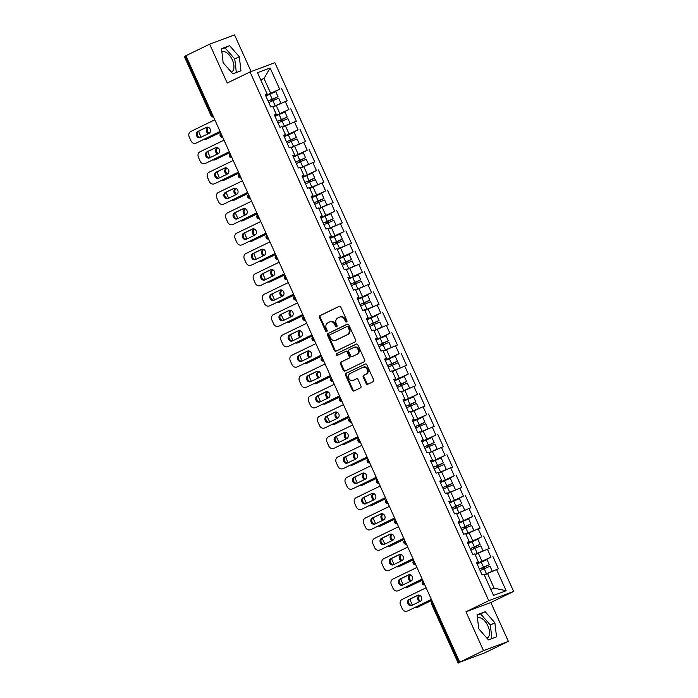<?xml version="1.0" encoding="UTF-8"?>
<svg xmlns="http://www.w3.org/2000/svg" width="698" height="698" viewBox="0 0 698 698"><rect width="100%" height="100%" fill="white"/><g stroke="black" fill="none" stroke-linecap="round" stroke-linejoin="round"><path stroke-width="1.05" d="M346.592 321.961A0.986 0.829 -110.4 0 0 346.932 320.705L340.79 307.103A1.405 1.187 -110.4 0 0 339.141 306.335L319.963 315.653A1.405 1.187 -110.4 0 0 319.475 317.45L325.617 331.053A0.986 0.829 -110.4 0 0 327.109 330.329L326.306 328.566A4.502 3.787 -110.4 0 1 327.868 322.816L329.473 322.04A4.502 3.787 -110.4 0 1 329.753 321.918A4.502 3.787 -110.4 0 1 334.735 324.474L335.529 326.236A0.986 0.829 -110.4 0 0 337.021 325.512L336.227 323.75A4.502 3.787 -110.4 0 1 337.78 318L339.385 317.224A4.502 3.787 -110.4 0 1 339.664 317.11A4.502 3.787 -110.4 0 1 344.646 319.667L345.44 321.429A0.986 0.829 -110.4 0 0 346.592 321.961M486.934 638.147A11.177 6.02 64.1 0 0 487.134 638.059A11.177 6.02 64.1 0 0 487.911 625.905A11.177 6.02 64.1 0 0 477.467 617.913M221.885 51.87A11.177 6.02 -115.9 0 1 232.329 59.853A11.177 6.02 -115.9 0 1 231.553 72.016A11.177 6.02 -115.9 0 1 231.352 72.103M366.136 383.525A1.405 1.187 -110.4 0 0 367.776 384.293L373.16 381.675A1.405 1.187 -110.4 0 0 373.648 379.878L366.825 364.775A1.405 1.187 -110.4 0 0 365.185 364.016L345.999 373.325A1.405 1.187 -110.4 0 0 345.51 375.123L352.333 390.226A1.405 1.187 -110.4 0 0 353.973 390.993L360.482 387.835A1.405 1.187 -110.4 0 0 360.962 386.038L358.048 379.572A1.405 1.187 -110.4 0 0 356.399 378.805L353.179 380.375A3.76 3.167 -110.4 0 1 352.944 380.471A3.76 3.167 -110.4 0 1 348.721 378.194A3.76 3.167 -110.4 0 1 350.091 373.526L362.716 367.392A3.76 3.167 -110.4 0 1 362.951 367.296A3.76 3.167 -110.4 0 1 367.174 369.574A3.76 3.167 -110.4 0 1 365.813 374.241L363.702 375.262A1.405 1.187 -110.4 0 0 363.213 377.06L366.136 383.525L366.86 383.254A1.405 1.187 -110.4 0 0 368.134 384.118M465.959 611.78L483.505 650.641L459.72 662.184L185.886 55.7L209.67 44.166L227.216 83.027L250.024 71.964L488.757 600.708L465.959 611.78L490.825 602.514L513.632 591.442L488.757 600.708M355.186 341.863A1.405 1.187 -110.4 0 0 355.675 340.066L348.852 324.963A1.405 1.187 -110.4 0 0 347.211 324.195L328.025 333.504A1.405 1.187 -110.4 0 0 327.536 335.302L334.359 350.413A1.405 1.187 -110.4 0 0 336 351.173L355.186 341.863M357.838 344.864L364.661 359.976A1.405 1.187 -110.4 0 1 364.173 361.773L344.986 371.083A1.405 1.187 -110.4 0 1 343.346 370.315L340.423 363.859A1.405 1.187 -110.4 0 1 340.912 362.053L348.695 358.283A1.405 1.187 -110.4 0 0 349.183 356.486L347.246 352.193A1.405 1.187 -110.4 0 0 345.597 351.434L337.5 355.361A0.986 0.829 -110.4 0 1 336.689 353.572L356.198 344.105A1.405 1.187 -110.4 0 1 357.838 344.864M513.632 591.442L274.89 62.698L250.024 71.964M483.199 561.131L490.982 557.144L476.935 563.548M492.867 556.437L498.468 568.835L496.583 569.533L506.146 590.726L493.53 595.429L483.958 574.236L482.074 574.934L476.481 562.544L478.366 561.846L474.771 553.889L472.886 554.587L467.294 542.198L469.178 541.5L465.592 533.542L463.699 534.24L458.106 521.851L459.991 521.153L456.405 513.196L454.52 513.894L448.919 501.504L450.803 500.806L447.217 492.849L445.333 493.547L439.731 481.158L441.616 480.46L438.03 472.502L436.145 473.2L430.544 460.811L432.437 460.113L428.842 452.156L426.958 452.854L421.365 440.464L423.25 439.766L419.655 431.809L417.77 432.507L412.178 420.117L414.062 419.419L410.468 411.462L408.583 412.16L402.99 399.771L404.875 399.073L401.28 391.116L399.396 391.814L393.803 379.424L395.687 378.726L392.093 370.769L390.208 371.467L384.615 359.077L386.5 358.379L382.905 350.422L381.021 351.129L375.428 338.731L377.313 338.033L373.718 330.075L371.833 330.782L366.241 318.384L368.125 317.686L364.531 309.729L362.646 310.436L357.053 298.037L358.938 297.339L355.343 289.382L353.458 290.089L347.866 277.699L349.75 276.993L346.164 269.035L344.271 269.742L338.678 257.353L340.563 256.646L336.977 248.689L335.092 249.395L329.491 237.006L331.376 236.299L327.79 228.342L325.905 229.049L320.303 216.659L322.197 215.952L318.602 207.995L316.718 208.702L311.116 196.312L313.009 195.606L309.415 187.649L307.53 188.355L301.937 175.966L303.822 175.259L300.227 167.302L298.343 168.009L292.75 155.619L294.635 154.912L291.04 146.955L289.155 147.662L283.562 135.272L285.447 134.566L281.852 126.608L279.968 127.315L274.375 114.926L276.26 114.219L272.665 106.262L270.78 106.969L265.188 94.579L267.072 93.872L257.501 72.679L270.117 67.985L279.689 89.178L265.641 95.582M271.906 93.166L279.689 89.178M281.573 88.472L287.166 100.861L285.281 101.568L288.876 109.525L274.829 115.929M281.093 113.512L288.876 109.525M290.761 108.818L296.353 121.208L294.469 121.914L298.063 129.872L284.016 136.276M290.281 133.859L298.063 129.872M299.948 129.165L305.541 141.554L303.656 142.261L307.251 150.218L293.204 156.622M299.468 154.206L307.251 150.218M309.135 149.512L314.728 161.901L312.844 162.608L316.438 170.565L302.391 176.969M308.656 174.552L316.438 170.565M318.323 169.858L323.916 182.248L322.031 182.955L325.626 190.912L311.578 197.316M317.843 194.899L325.626 190.912M327.51 190.205L333.103 202.595L331.218 203.301L334.813 211.258L320.766 217.663M327.022 215.246L334.813 211.258M336.698 210.552L342.29 222.941L340.406 223.648L344.001 231.605L329.945 238.009M336.209 235.592L344.001 231.605M345.885 230.898L351.478 243.288L349.593 243.995L353.188 251.943L339.132 258.356M345.397 255.939L353.188 251.943M355.073 251.245L360.665 263.635L358.781 264.341L362.367 272.29L348.319 278.703M354.584 276.286L362.367 272.29M364.26 271.592L369.853 283.981L367.968 284.688L371.554 292.637L357.507 299.049M363.771 296.633L371.554 292.637M373.439 291.939L379.04 304.328L377.156 305.035L380.742 312.983L366.694 319.396M372.959 316.979L380.742 312.983M382.626 312.285L388.228 324.675L386.343 325.373L389.929 333.33L375.882 339.743M382.146 337.326L389.929 333.33M391.814 332.632L397.415 345.021L395.522 345.719L399.116 353.677L385.069 360.089M391.334 357.673L399.116 353.677M401.001 352.979L406.594 365.368L404.709 366.066L408.304 374.023L394.257 380.436M400.521 378.019L408.304 374.023M410.188 373.325L415.781 385.715L413.897 386.413L417.491 394.37L403.444 400.783M409.709 398.366L417.491 394.37M419.376 393.672L424.969 406.062L423.084 406.76L426.679 414.717L412.631 421.13M418.896 418.713L426.679 414.717M428.563 414.019L434.156 426.408L432.271 427.106L435.866 435.063L421.819 441.476M428.083 439.059L435.866 435.063M437.751 434.365L443.343 446.755L441.459 447.453L445.054 455.41L431.006 461.823M437.262 459.406L445.054 455.41M446.938 454.712L452.531 467.102L450.646 467.8L454.241 475.757L440.194 482.17M446.45 479.753L454.241 475.757M456.126 475.059L461.718 487.448L459.834 488.146L463.428 496.104L449.372 502.516M455.637 500.091L463.428 496.104M465.313 495.406L470.906 507.795L469.021 508.493L472.616 516.45L458.56 522.863M464.824 520.438L472.616 516.45M474.5 515.752L480.093 528.142L478.209 528.84L481.795 536.797L467.747 543.201M474.012 540.784L481.795 536.797M483.688 536.09L489.281 548.488L487.396 549.186L490.982 557.144M481.934 561.131L478.339 553.174L475.155 554.718M476.699 563.033L478.366 561.846M487.396 549.186L478.339 553.174M472.747 540.784L469.152 532.827L465.967 534.371M467.512 542.686L469.178 541.5M478.209 528.84L469.152 532.827M463.559 520.438L459.965 512.48L456.78 514.025M458.324 522.34L459.991 521.153M469.021 508.493L459.965 512.48M454.372 500.091L450.777 492.134L447.593 493.678M449.137 501.993L450.803 500.806M459.834 488.146L450.777 492.134M445.184 479.744L441.59 471.787L438.405 473.331M439.949 481.646L441.616 480.46M450.646 467.8L441.59 471.787M435.997 459.397L432.402 451.44L429.218 452.985M430.771 461.299L432.437 460.113M441.459 447.453L432.402 451.44M426.81 439.051L423.215 431.094L420.03 432.638M421.583 440.953L423.25 439.766M432.271 427.106L423.215 431.094M417.622 418.704L414.027 410.747L410.843 412.291M412.396 420.606L414.062 419.419M423.084 406.76L414.027 410.747M408.435 398.357L404.84 390.4L401.655 391.944M403.208 400.259L404.875 399.073M413.897 386.413L404.84 390.4M399.247 378.011L395.661 370.053L392.468 371.598M394.021 379.913L395.687 378.726M404.709 366.066L395.661 370.053M390.06 357.664L386.474 349.707L383.281 351.251M384.834 359.566L386.5 358.379M395.522 345.719L386.474 349.707M380.872 337.317L377.286 329.36L374.093 330.913M375.646 339.219L377.313 338.033M386.343 325.373L377.286 329.36M371.685 316.971L368.099 309.013L364.906 310.566M366.459 318.873L368.125 317.686M377.156 305.035L368.099 309.013M362.506 296.624L358.912 288.667L355.727 290.22M357.271 298.526L358.938 297.339M367.968 284.688L358.912 288.667M353.319 276.277L349.724 268.32L346.54 269.873M348.084 278.179L349.75 276.993M358.781 264.341L349.724 268.32M344.131 255.93L340.537 247.973L337.352 249.526M338.896 257.832L340.563 256.646M349.593 243.995L340.537 247.973M334.944 235.584L331.349 227.627L328.165 229.18M329.709 237.486L331.376 236.299M340.406 223.648L331.349 227.627M325.757 215.237L322.162 207.28L318.977 208.833M320.53 217.139L322.197 215.952M331.218 203.301L322.162 207.28M316.569 194.89L312.974 186.933L309.79 188.486M311.343 196.792L313.009 195.606M322.031 182.955L312.974 186.933M307.382 174.544L303.787 166.595L300.602 168.139M302.155 176.446L303.822 175.259M312.844 162.608L303.787 166.595M298.194 154.197L294.6 146.248L291.415 147.793M292.968 156.099L294.635 154.912M303.656 142.261L294.6 146.248M289.007 133.85L285.412 125.902L282.228 127.446M283.781 135.752L285.447 134.566M294.469 121.914L285.412 125.902M279.819 113.512L276.234 105.555L273.04 107.099M274.593 115.406L276.26 114.219M285.281 101.568L276.234 105.555M185.938 55.805L185.24 56.145L211.913 115.222L212.611 114.891M213.475 116.802A2.146 1.16 64.1 0 1 211.913 115.222L211.049 115.702L184.368 56.625L185.24 56.145M270.632 93.166L264.01 78.49L260.686 79.729M260.825 80.034L264.01 78.49L270.117 67.985M265.406 95.059L267.072 93.872M251.097 71.562L234.545 34.9L209.67 44.166M483.505 650.641L508.38 641.375L484.595 652.918L459.72 662.184M508.38 641.375L490.825 602.514M490.825 589.426L494.149 588.187L487.527 573.52L484.333 575.065M496.583 569.533L487.527 573.52M506.146 590.726L494.149 588.187M239.318 56.739L229.59 45.658L221.51 48.668L223.151 62.759L232.879 73.84L240.958 70.83L239.318 56.739L234.755 58.955L225.026 47.874L221.571 49.157M477.092 614.711L478.732 628.802L488.452 639.883L496.54 636.873L494.891 622.782L485.171 611.701L477.092 614.711M346.854 321.743A0.986 0.829 -110.4 0 1 346.164 321.159L345.37 319.396A4.502 3.787 -110.4 0 0 340.388 316.84L339.664 317.11M329.753 321.918L330.477 321.647A4.502 3.787 -110.4 0 1 335.459 324.212L336.253 325.966A0.986 0.829 -110.4 0 0 336.933 326.559M339.516 306.239L320.687 315.383A1.405 1.187 -110.4 0 0 320.199 317.18L326.341 330.782A0.986 0.829 -110.4 0 0 327.022 331.367M347.578 324.099L328.749 333.234A1.405 1.187 -110.4 0 0 328.261 335.031L335.084 350.143A1.405 1.187 -110.4 0 0 336.357 351.007M347.997 327.092A0.986 0.829 -110.4 0 0 346.845 326.559L330.006 334.735A0.986 0.829 -110.4 0 0 329.665 335.991L330.503 337.849A4.502 3.787 -110.4 0 0 335.485 340.406A4.502 3.787 -110.4 0 0 335.764 340.284L347.272 334.7A4.502 3.787 -110.4 0 0 348.834 328.95L347.997 327.092L348.721 326.821A0.986 0.829 -110.4 0 0 347.569 326.289L346.967 326.516M335.921 340.231A4.502 3.787 -110.4 0 0 336.209 340.135A4.502 3.787 -110.4 0 0 336.488 340.013L335.764 340.284M348.721 326.821L349.558 328.679A4.502 3.787 -110.4 0 1 347.997 334.429L336.488 340.013M345.78 351.364L346.33 351.164A1.405 1.187 -110.4 0 1 347.97 351.923L349.907 356.216A1.405 1.187 -110.4 0 1 349.419 358.013L341.636 361.791A1.405 1.187 -110.4 0 0 341.148 363.588L344.07 370.053A1.405 1.187 -110.4 0 0 345.344 370.908M356.565 344.009L337.413 353.301A0.986 0.829 -110.4 0 0 337.911 355.16M356.765 354.366A3.76 3.167 -110.4 0 0 358.135 349.689A3.76 3.167 -110.4 0 0 353.912 347.412A3.76 3.167 -110.4 0 0 353.677 347.517L349.227 349.672A1.405 1.187 -110.4 0 0 348.738 351.469L350.675 355.762A1.405 1.187 -110.4 0 0 352.316 356.521L357.489 354.095A3.76 3.167 -110.4 0 0 358.859 349.419A3.76 3.167 -110.4 0 0 354.636 347.142L353.912 347.412M352.865 356.32A1.405 1.187 -110.4 0 0 353.04 356.25L352.316 356.521M357.489 354.095L353.04 356.25M362.951 367.296L363.675 367.026A3.76 3.167 -110.4 0 1 367.898 369.303A3.76 3.167 -110.4 0 1 366.537 373.971L364.426 374.992A1.405 1.187 -110.4 0 0 363.937 376.789L366.86 383.254M353.432 380.279A3.76 3.167 -110.4 0 0 353.668 380.201A3.76 3.167 -110.4 0 0 353.903 380.105L353.179 380.375M356.774 378.709L353.903 380.105M365.551 363.911L346.723 373.055A1.405 1.187 -110.4 0 0 346.234 374.852L353.057 389.955A1.405 1.187 -110.4 0 0 354.331 390.819M236.334 72.548L234.755 58.955M225.026 47.874L229.59 45.658M491.916 638.591L490.336 624.998L480.608 613.917L477.144 615.208M480.608 613.917L485.171 611.701M490.336 624.998L494.891 622.782M279.409 104.15L280.98 103.269L278.711 98.243L272.883 100.669A0.864 0.724 69.6 0 1 272.944 99.264L278.005 96.682L268.093 101.018M268.128 101.097L276.312 97.45L272.002 99.613A0.864 0.724 -110.4 0 0 271.993 101.079M272.918 106.829L277.089 105.171M278.005 96.682L275.745 91.656L265.825 96.001M208.562 127.394L207.838 127.751A3.298 2.775 -110.4 0 0 206.364 130.674A3.298 2.775 -110.4 0 0 208.309 133.693M198.878 131.067A4.301 3.612 -110.4 0 0 199.323 133.231L201.033 137.009A4.301 3.612 -110.4 0 0 201.111 137.183M203.65 139.478A4.301 3.612 -110.4 0 0 205.788 139.46A4.301 3.612 -110.4 0 0 206.058 139.347L220.533 132.428M220.489 132.341L206.058 139.347M280.98 103.269L272.883 106.75M275.143 105.686L272.883 100.669L268.8 102.589M207.838 127.751L208.658 127.437A3.298 2.775 -110.4 0 0 207.306 130.325A3.298 2.775 -110.4 0 0 209.147 133.283M207.001 138.989A4.301 3.612 69.6 0 1 206.73 139.111A4.301 3.612 69.6 0 1 206.451 139.199M200.771 137.349A3.298 2.775 69.6 0 1 197.412 134.993A3.298 2.775 69.6 0 1 198.694 131.154L206.974 127.132M220.106 131.494L196.915 142.75A4.301 3.612 69.6 0 1 196.653 142.863A4.301 3.612 69.6 0 1 196.374 142.95M196.653 142.863L195.71 143.212A4.301 3.612 -110.4 0 1 190.955 140.769L189.245 136.983A4.301 3.612 -110.4 0 1 190.737 131.494L214.827 119.794M220.071 131.407L196.915 142.75M197.752 131.503L206.338 127.341A3.298 2.775 69.6 0 1 206.538 127.254A3.298 2.775 69.6 0 1 210.238 129.252A3.298 2.775 69.6 0 1 209.042 133.335L200.466 137.497A3.298 2.775 69.6 0 1 200.256 137.593A3.298 2.775 69.6 0 1 196.557 135.595A3.298 2.775 69.6 0 1 197.752 131.503L198.694 131.154M282.053 121.016A0.864 0.724 69.6 0 1 282.132 119.611L287.192 117.028L277.281 121.365M277.315 121.443L285.499 117.796L281.189 119.96A0.864 0.724 -110.4 0 0 281.181 121.426M282.105 127.176L286.276 125.518M287.192 117.028L284.924 112.003L275.012 116.348M217.75 147.74L217.026 148.098A3.298 2.775 -110.4 0 0 215.551 151.021A3.298 2.775 -110.4 0 0 217.497 154.04M208.065 151.414A4.301 3.612 -110.4 0 0 208.51 153.577L210.22 157.355A4.301 3.612 -110.4 0 0 210.299 157.53M212.838 159.825A4.301 3.612 -110.4 0 0 214.975 159.807A4.301 3.612 -110.4 0 0 215.246 159.694L229.721 152.775M229.677 152.688L215.246 159.694M288.597 124.497L290.167 123.616L287.899 118.59L277.987 122.935M290.167 123.616L282.071 127.097M217.026 148.098L217.846 147.784A3.298 2.775 -110.4 0 0 216.493 150.672A3.298 2.775 -110.4 0 0 218.334 153.63M216.188 159.336A4.301 3.612 69.6 0 1 215.918 159.458A4.301 3.612 69.6 0 1 215.638 159.545M297.784 144.844L299.355 143.963L297.086 138.937L291.249 141.362A0.864 0.724 69.6 0 1 291.319 139.958L296.38 137.375L286.468 141.711M286.503 141.79L294.687 138.143L290.377 140.307A0.864 0.724 -110.4 0 0 290.368 141.773M291.293 147.522L295.463 145.865M296.38 137.375L294.111 132.35L284.199 136.695M226.937 168.087L226.213 168.445A3.298 2.775 -110.4 0 0 224.73 171.368A3.298 2.775 -110.4 0 0 226.684 174.387M217.253 171.76A4.301 3.612 -110.4 0 0 217.697 173.924L219.408 177.702A4.301 3.612 -110.4 0 0 219.486 177.877M222.025 180.171A4.301 3.612 -110.4 0 0 224.163 180.154A4.301 3.612 -110.4 0 0 224.433 180.04L238.899 173.121M238.864 173.034L224.433 180.04M299.355 143.963L291.258 147.444M293.518 146.379L291.249 141.362L287.175 143.282M227.051 168.139A3.298 2.775 -110.4 0 0 225.681 171.019A3.298 2.775 -110.4 0 0 227.522 173.977M225.375 179.683A4.301 3.612 69.6 0 1 225.105 179.796A4.301 3.612 69.6 0 1 224.826 179.892M306.972 165.19L308.542 164.309L306.274 159.284L300.437 161.709A0.864 0.724 69.6 0 1 300.506 160.304L305.567 157.722L295.655 162.058M295.69 162.137L303.874 158.481L299.564 160.653A0.864 0.724 -110.4 0 0 299.555 162.119M300.48 167.869L304.651 166.211M305.567 157.722L303.298 152.696L293.387 157.041M236.125 188.434L235.392 188.783A3.298 2.775 -110.4 0 0 233.917 191.714A3.298 2.775 -110.4 0 0 235.872 194.733M226.44 192.107A4.301 3.612 -110.4 0 0 226.885 194.271L228.595 198.049A4.301 3.612 -110.4 0 0 228.674 198.223M231.213 200.518A4.301 3.612 -110.4 0 0 233.35 200.501A4.301 3.612 -110.4 0 0 233.612 200.387L248.087 193.468M248.052 193.381L233.612 200.387M308.542 164.309L300.445 167.79M302.705 166.726L300.437 161.709L296.362 163.629M236.238 188.486A3.298 2.775 -110.4 0 0 234.86 191.365A3.298 2.775 -110.4 0 0 236.709 194.323M234.554 200.029A4.301 3.612 69.6 0 1 234.292 200.143A4.301 3.612 69.6 0 1 234.013 200.239M316.159 185.537L317.73 184.656L315.461 179.63L309.624 182.056A0.864 0.724 69.6 0 1 309.694 180.651L314.754 178.069L304.843 182.405M304.878 182.483L313.062 178.828L308.752 181A0.864 0.724 -110.4 0 0 308.743 182.466M309.668 188.216L313.83 186.558M314.754 178.069L312.486 173.043L302.574 177.388M245.312 208.781L244.579 209.13A3.298 2.775 -110.4 0 0 243.105 212.061A3.298 2.775 -110.4 0 0 245.059 215.08M235.627 212.454A4.301 3.612 -110.4 0 0 236.072 214.618L237.782 218.395A4.301 3.612 -110.4 0 0 237.861 218.57M240.4 220.865A4.301 3.612 -110.4 0 0 242.538 220.847A4.301 3.612 -110.4 0 0 242.799 220.734L257.274 213.815M257.239 213.728L242.799 220.734M317.73 184.656L309.633 188.137M311.893 187.073L309.624 182.056L305.55 183.967M245.426 208.833A3.298 2.775 -110.4 0 0 244.047 211.712A3.298 2.775 -110.4 0 0 245.897 214.67M243.742 220.376A4.301 3.612 69.6 0 1 243.48 220.489A4.301 3.612 69.6 0 1 243.201 220.585M325.347 205.884L326.917 204.994L324.649 199.977L318.812 202.403A0.864 0.724 69.6 0 1 318.881 200.998L323.942 198.415L314.03 202.752M314.065 202.83L322.24 199.174L317.939 201.347A0.864 0.724 -110.4 0 0 317.93 202.813M318.855 208.562L323.017 206.905M323.942 198.415L321.673 193.39L311.762 197.735M254.5 229.127L253.767 229.476A3.298 2.775 -110.4 0 0 252.292 232.408A3.298 2.775 -110.4 0 0 254.246 235.427M244.806 232.8A4.301 3.612 -110.4 0 0 245.26 234.964L246.961 238.742A4.301 3.612 -110.4 0 0 247.048 238.917M249.587 241.211A4.301 3.612 -110.4 0 0 251.725 241.194A4.301 3.612 -110.4 0 0 251.987 241.08L266.462 234.162M266.427 234.074L251.987 241.08M326.917 204.994L318.82 208.484M321.08 207.419L318.812 202.403L314.737 204.313M253.767 229.476L254.596 229.171A3.298 2.775 -110.4 0 0 253.234 232.059A3.298 2.775 -110.4 0 0 255.084 235.017M252.929 240.723A4.301 3.612 69.6 0 1 252.667 240.836A4.301 3.612 69.6 0 1 252.388 240.923M209.958 157.696A3.298 2.775 69.6 0 1 206.599 155.34A3.298 2.775 69.6 0 1 207.882 151.501L216.162 147.479M229.293 151.841L206.102 163.096A4.301 3.612 69.6 0 1 205.84 163.21A4.301 3.612 69.6 0 1 205.561 163.297M205.84 163.21L204.898 163.559A4.301 3.612 -110.4 0 1 200.134 161.116L198.433 157.329A4.301 3.612 -110.4 0 1 199.925 151.841L224.014 140.141M229.258 151.754L206.102 163.096M206.94 151.85L215.516 147.688A3.298 2.775 69.6 0 1 215.726 147.601A3.298 2.775 69.6 0 1 219.425 149.59A3.298 2.775 69.6 0 1 218.23 153.682L209.653 157.844A3.298 2.775 69.6 0 1 209.444 157.931A3.298 2.775 69.6 0 1 205.744 155.942A3.298 2.775 69.6 0 1 206.94 151.85L207.882 151.501M219.146 178.042A3.298 2.775 69.6 0 1 215.787 175.687A3.298 2.775 69.6 0 1 217.069 171.848L225.341 167.825M238.48 172.188L215.289 183.443A4.301 3.612 69.6 0 1 215.028 183.557A4.301 3.612 69.6 0 1 214.748 183.644M215.028 183.557L214.085 183.906A4.301 3.612 -110.4 0 1 209.321 181.463L207.62 177.676A4.301 3.612 -110.4 0 1 209.112 172.179L233.202 160.488M238.446 172.101L215.289 183.443M216.127 172.197L224.704 168.035A3.298 2.775 69.6 0 1 224.913 167.948A3.298 2.775 69.6 0 1 228.612 169.937A3.298 2.775 69.6 0 1 227.417 174.029L218.84 178.191A3.298 2.775 69.6 0 1 218.631 178.278A3.298 2.775 69.6 0 1 214.932 176.289A3.298 2.775 69.6 0 1 216.127 172.197L217.069 171.848M228.333 198.389A3.298 2.775 69.6 0 1 224.974 196.033A3.298 2.775 69.6 0 1 226.257 192.186L234.528 188.172M247.668 192.535L224.477 203.79A4.301 3.612 69.6 0 1 224.215 203.903A4.301 3.612 69.6 0 1 223.936 203.991M224.215 203.903L223.273 204.252A4.301 3.612 -110.4 0 1 218.509 201.809L216.808 198.023A4.301 3.612 -110.4 0 1 218.291 192.526L242.389 180.834M247.633 192.447L224.477 203.79M225.314 192.543L233.891 188.381A3.298 2.775 69.6 0 1 234.1 188.294A3.298 2.775 69.6 0 1 237.8 190.284A3.298 2.775 69.6 0 1 236.605 194.376L228.028 198.537A3.298 2.775 69.6 0 1 227.818 198.625A3.298 2.775 69.6 0 1 224.119 196.635A3.298 2.775 69.6 0 1 225.314 192.543L226.257 192.186M237.521 218.736A3.298 2.775 69.6 0 1 234.153 216.38A3.298 2.775 69.6 0 1 235.444 212.532L243.715 208.519M256.855 212.881L233.664 224.137A4.301 3.612 69.6 0 1 233.402 224.25A4.301 3.612 69.6 0 1 233.123 224.337M233.402 224.25L232.451 224.599A4.301 3.612 -110.4 0 1 227.696 222.156L225.986 218.369A4.301 3.612 -110.4 0 1 227.478 212.873L251.577 201.181M256.82 212.794L233.664 224.137M234.502 212.89L243.079 208.728A3.298 2.775 69.6 0 1 243.288 208.641A3.298 2.775 69.6 0 1 246.987 210.63A3.298 2.775 69.6 0 1 245.792 214.722L237.215 218.884A3.298 2.775 69.6 0 1 237.006 218.971A3.298 2.775 69.6 0 1 233.306 216.982A3.298 2.775 69.6 0 1 234.502 212.89L235.444 212.532M246.699 239.082A3.298 2.775 69.6 0 1 243.34 236.727A3.298 2.775 69.6 0 1 244.632 232.879L252.903 228.865M266.043 233.228L242.852 244.483A4.301 3.612 69.6 0 1 242.581 244.597A4.301 3.612 69.6 0 1 242.311 244.684M242.581 244.597L241.639 244.946A4.301 3.612 -110.4 0 1 236.884 242.503L235.174 238.716A4.301 3.612 -110.4 0 1 236.666 233.219L260.764 221.528M265.999 233.141L242.852 244.483M243.689 233.237L252.266 229.075A3.298 2.775 69.6 0 1 252.475 228.979A3.298 2.775 69.6 0 1 256.175 230.977A3.298 2.775 69.6 0 1 254.979 235.069L246.394 239.231A3.298 2.775 69.6 0 1 246.193 239.318A3.298 2.775 69.6 0 1 242.494 237.32A3.298 2.775 69.6 0 1 243.689 233.237L244.632 232.879M327.99 222.749A0.864 0.724 69.6 0 1 328.06 221.345L333.129 218.762L323.218 223.098M323.253 223.177L331.428 219.521L327.118 221.694A0.864 0.724 -110.4 0 0 327.118 223.159M328.043 228.909L332.204 227.251M333.129 218.762L330.861 213.736L320.949 218.073M263.687 249.474L262.954 249.823A3.298 2.775 -110.4 0 0 261.48 252.755A3.298 2.775 -110.4 0 0 263.434 255.773M253.993 253.138A4.301 3.612 -110.4 0 0 254.447 255.311L256.149 259.089A4.301 3.612 -110.4 0 0 256.236 259.263M258.775 261.558A4.301 3.612 -110.4 0 0 260.912 261.541A4.301 3.612 -110.4 0 0 261.174 261.418L275.649 254.508M275.614 254.421L261.174 261.418M334.534 226.231L336.104 225.341L333.836 220.324L323.924 224.66M336.104 225.341L328.008 228.831M262.954 249.823L263.783 249.518A3.298 2.775 -110.4 0 0 262.422 252.406A3.298 2.775 -110.4 0 0 264.263 255.363M262.116 261.069A4.301 3.612 69.6 0 1 261.855 261.183A4.301 3.612 69.6 0 1 261.576 261.27M255.887 259.429A3.298 2.775 69.6 0 1 252.528 257.073A3.298 2.775 69.6 0 1 253.819 253.226L262.09 249.212M275.23 253.575L252.039 264.83A4.301 3.612 69.6 0 1 251.769 264.943A4.301 3.612 69.6 0 1 251.498 265.031M251.769 264.943L250.826 265.292A4.301 3.612 -110.4 0 1 246.071 262.849L244.361 259.063A4.301 3.612 -110.4 0 1 245.853 253.566L269.952 241.874M275.187 253.487L252.039 264.83M252.877 253.583L261.453 249.413A3.298 2.775 69.6 0 1 261.663 249.326A3.298 2.775 69.6 0 1 265.362 251.324A3.298 2.775 69.6 0 1 264.167 255.416L255.581 259.577A3.298 2.775 69.6 0 1 255.381 259.665A3.298 2.775 69.6 0 1 251.681 257.667A3.298 2.775 69.6 0 1 252.877 253.583L253.819 253.226M343.721 246.577L345.292 245.687L343.023 240.67L337.186 243.096A0.864 0.724 69.6 0 1 337.247 241.683L342.317 239.109L332.405 243.445M332.44 243.523L340.615 239.868L336.305 242.04A0.864 0.724 -110.4 0 0 336.305 243.506M337.23 249.256L341.392 247.598M342.317 239.109L340.048 234.083L330.137 238.419M272.874 269.821L272.141 270.17A3.298 2.775 -110.4 0 0 270.667 273.101A3.298 2.775 -110.4 0 0 272.621 276.12M263.181 273.485A4.301 3.612 -110.4 0 0 263.635 275.658L265.336 279.436A4.301 3.612 -110.4 0 0 265.423 279.61M267.953 281.905A4.301 3.612 -110.4 0 0 270.1 281.887A4.301 3.612 -110.4 0 0 270.362 281.765L284.836 274.855M284.801 274.768L270.362 281.765M345.292 245.687L337.195 249.177M339.455 248.113L337.186 243.096L333.112 245.007M272.141 270.17L272.962 269.864A3.298 2.775 -110.4 0 0 271.609 272.752A3.298 2.775 -110.4 0 0 273.45 275.71M271.304 281.416A4.301 3.612 69.6 0 1 271.042 281.53A4.301 3.612 69.6 0 1 270.763 281.617M265.074 279.776A3.298 2.775 69.6 0 1 261.715 277.42A3.298 2.775 69.6 0 1 263.006 273.572L271.278 269.559M284.418 273.921L261.226 285.168A4.301 3.612 69.6 0 1 260.956 285.29A4.301 3.612 69.6 0 1 260.686 285.377M260.956 285.29L260.014 285.639A4.301 3.612 -110.4 0 1 255.259 283.187L253.549 279.409A4.301 3.612 -110.4 0 1 255.04 273.913L279.139 262.221M284.374 273.834L261.226 285.168M262.064 273.93L270.641 269.76A3.298 2.775 69.6 0 1 270.841 269.672A3.298 2.775 69.6 0 1 274.541 271.67A3.298 2.775 69.6 0 1 273.346 275.762L264.769 279.924A3.298 2.775 69.6 0 1 264.568 280.011A3.298 2.775 69.6 0 1 260.869 278.013A3.298 2.775 69.6 0 1 262.064 273.93L263.006 273.572M352.909 266.924L354.479 266.034L352.211 261.017L346.374 263.443A0.864 0.724 69.6 0 1 346.435 262.029L351.504 259.447L341.592 263.792M341.627 263.87L349.803 260.214L345.493 262.387A0.864 0.724 -110.4 0 0 345.493 263.853M346.417 269.603L350.579 267.945M351.504 259.447L349.236 254.43L339.324 258.766M282.062 290.167L281.329 290.516A3.298 2.775 -110.4 0 0 279.854 293.448A3.298 2.775 -110.4 0 0 281.809 296.467M272.368 293.832A4.301 3.612 -110.4 0 0 272.813 296.004L274.523 299.782A4.301 3.612 -110.4 0 0 274.611 299.957M277.141 302.251A4.301 3.612 -110.4 0 0 279.279 302.234A4.301 3.612 -110.4 0 0 279.549 302.112L294.024 295.193M293.98 295.106L279.549 302.112M354.479 266.034L346.382 269.524M348.642 268.46L346.374 263.443L342.299 265.353M282.166 290.22A3.298 2.775 -110.4 0 0 280.797 293.099A3.298 2.775 -110.4 0 0 282.638 296.057M280.491 301.763A4.301 3.612 69.6 0 1 280.23 301.876A4.301 3.612 69.6 0 1 279.95 301.964M274.262 300.123A3.298 2.775 69.6 0 1 270.903 297.767A3.298 2.775 69.6 0 1 272.194 293.919L280.465 289.906M293.605 294.268L270.414 305.515A4.301 3.612 69.6 0 1 270.143 305.637A4.301 3.612 69.6 0 1 269.873 305.724M270.143 305.637L269.201 305.986A4.301 3.612 -110.4 0 1 264.446 303.534L262.736 299.756A4.301 3.612 -110.4 0 1 264.228 294.259L288.318 282.568M293.561 294.181L270.414 305.515M271.252 294.277L279.828 290.106A3.298 2.775 69.6 0 1 280.029 290.019A3.298 2.775 69.6 0 1 283.728 292.017A3.298 2.775 69.6 0 1 282.533 296.109L273.956 300.271A3.298 2.775 69.6 0 1 273.756 300.358A3.298 2.775 69.6 0 1 270.056 298.36A3.298 2.775 69.6 0 1 271.252 294.277L272.194 293.919M362.096 287.271L363.667 286.381L361.398 281.364L355.561 283.789A0.864 0.724 69.6 0 1 355.622 282.376L360.692 279.793L350.78 284.138M350.815 284.217L358.99 280.561L354.68 282.734A0.864 0.724 -110.4 0 0 354.68 284.199M355.605 289.949L359.767 288.291M360.692 279.793L358.423 274.776L348.511 279.113M291.249 310.514L290.516 310.863A3.298 2.775 -110.4 0 0 289.042 313.795A3.298 2.775 -110.4 0 0 290.996 316.813M281.556 314.179A4.301 3.612 -110.4 0 0 282.001 316.351L283.711 320.129A4.301 3.612 -110.4 0 0 283.798 320.303M286.328 322.598A4.301 3.612 -110.4 0 0 288.466 322.572A4.301 3.612 -110.4 0 0 288.736 322.459L303.211 315.54M303.168 315.452L288.736 322.459M363.667 286.381L355.57 289.871M357.83 288.806L355.561 283.789L351.487 285.7M291.354 310.566A3.298 2.775 -110.4 0 0 289.984 313.446A3.298 2.775 -110.4 0 0 291.825 316.403M289.679 322.11A4.301 3.612 69.6 0 1 289.408 322.223A4.301 3.612 69.6 0 1 289.138 322.31M283.449 320.469A3.298 2.775 69.6 0 1 280.09 318.114A3.298 2.775 69.6 0 1 281.381 314.266L289.653 310.252M302.792 314.606L279.601 325.861A4.301 3.612 69.6 0 1 279.331 325.975A4.301 3.612 69.6 0 1 279.052 326.071M279.331 325.975L278.389 326.332A4.301 3.612 -110.4 0 1 273.633 323.881L271.923 320.103A4.301 3.612 -110.4 0 1 273.415 314.606L297.505 302.915M302.749 314.519L279.601 325.861M280.439 314.624L289.016 310.453A3.298 2.775 69.6 0 1 289.216 310.366A3.298 2.775 69.6 0 1 292.916 312.364A3.298 2.775 69.6 0 1 291.72 316.456L283.144 320.618A3.298 2.775 69.6 0 1 282.943 320.705A3.298 2.775 69.6 0 1 279.244 318.707A3.298 2.775 69.6 0 1 280.439 314.624L281.381 314.266M364.731 304.136A0.864 0.724 69.6 0 1 364.81 302.723L369.879 300.14L359.959 304.485M360.002 304.564L368.178 300.908L363.867 303.08A0.864 0.724 -110.4 0 0 363.867 304.546M364.792 310.296L368.954 308.638M369.879 300.14L367.61 295.123L357.699 299.459M300.437 330.861L299.704 331.21A3.298 2.775 -110.4 0 0 298.229 334.141A3.298 2.775 -110.4 0 0 300.184 337.16M290.743 334.525A4.301 3.612 -110.4 0 0 291.188 336.698L292.898 340.476A4.301 3.612 -110.4 0 0 292.977 340.65M295.516 342.945A4.301 3.612 -110.4 0 0 297.653 342.919A4.301 3.612 -110.4 0 0 297.924 342.805L312.399 335.886M312.355 335.799L297.924 342.805M371.275 307.617L372.845 306.727L370.586 301.711L360.665 306.047M372.845 306.727L364.757 310.217M299.704 331.21L300.524 330.904A3.298 2.775 -110.4 0 0 299.172 333.792A3.298 2.775 -110.4 0 0 301.013 336.75M298.866 342.456A4.301 3.612 69.6 0 1 298.596 342.57A4.301 3.612 69.6 0 1 298.325 342.657M292.637 340.816A3.298 2.775 69.6 0 1 289.277 338.451A3.298 2.775 69.6 0 1 290.569 334.612L298.84 330.599M311.98 334.953L288.789 346.208A4.301 3.612 69.6 0 1 288.518 346.321A4.301 3.612 69.6 0 1 288.239 346.417M288.518 346.321L287.576 346.679A4.301 3.612 -110.4 0 1 282.821 344.227L281.111 340.45A4.301 3.612 -110.4 0 1 282.603 334.953L306.692 323.261M311.936 334.866L288.789 346.208M289.626 334.961L298.203 330.8A3.298 2.775 69.6 0 1 298.404 330.712A3.298 2.775 69.6 0 1 302.103 332.71A3.298 2.775 69.6 0 1 300.908 336.802L292.331 340.964A3.298 2.775 69.6 0 1 292.13 341.052A3.298 2.775 69.6 0 1 288.431 339.054A3.298 2.775 69.6 0 1 289.626 334.961L290.569 334.612M373.919 324.483A0.864 0.724 69.6 0 1 373.997 323.069L379.066 320.487L369.146 324.832M369.181 324.91L377.365 321.255L373.055 323.427A0.864 0.724 -110.4 0 0 373.046 324.893M373.98 330.643L378.142 328.985M379.066 320.487L376.798 315.47L366.886 319.806M309.615 351.207L308.891 351.556A3.298 2.775 -110.4 0 0 307.417 354.488A3.298 2.775 -110.4 0 0 309.362 357.507M299.931 354.872A4.301 3.612 -110.4 0 0 300.376 357.044L302.086 360.822A4.301 3.612 -110.4 0 0 302.164 360.997M304.703 363.292A4.301 3.612 -110.4 0 0 306.841 363.265A4.301 3.612 -110.4 0 0 307.111 363.152L321.586 356.233M321.542 356.146L307.111 363.152M380.462 327.964L382.033 327.074L379.764 322.057L369.853 326.394M382.033 327.074L373.936 330.564M309.729 351.26A3.298 2.775 -110.4 0 0 308.359 354.139A3.298 2.775 -110.4 0 0 310.2 357.097M308.054 362.803A4.301 3.612 69.6 0 1 307.783 362.916A4.301 3.612 69.6 0 1 307.513 363.004M301.824 361.163A3.298 2.775 69.6 0 1 298.465 358.798A3.298 2.775 69.6 0 1 299.756 354.959L308.027 350.946M321.159 355.299L297.976 366.555A4.301 3.612 69.6 0 1 297.706 366.668A4.301 3.612 69.6 0 1 297.427 366.764M297.706 366.668L296.763 367.026A4.301 3.612 -110.4 0 1 292.008 364.574L290.298 360.796A4.301 3.612 -110.4 0 1 291.79 355.299L315.88 343.608M321.124 355.212L297.976 366.555M298.814 355.308L307.39 351.146A3.298 2.775 69.6 0 1 307.591 351.059A3.298 2.775 69.6 0 1 311.291 353.057A3.298 2.775 69.6 0 1 310.095 357.149L301.519 361.311A3.298 2.775 69.6 0 1 301.318 361.398A3.298 2.775 69.6 0 1 297.618 359.4A3.298 2.775 69.6 0 1 298.814 355.308L299.756 354.959M389.65 348.311L391.22 347.421L388.952 342.404L383.123 344.821A0.864 0.724 69.6 0 1 383.185 343.416L388.245 340.833L378.333 345.178M378.368 345.257L386.552 341.601L382.242 343.774A0.864 0.724 -110.4 0 0 382.234 345.24M383.158 350.989L387.329 349.332M388.245 340.833L385.985 335.817L376.065 340.153M318.803 371.554L318.079 371.903A3.298 2.775 -110.4 0 0 316.604 374.835A3.298 2.775 -110.4 0 0 318.55 377.845M309.118 375.219A4.301 3.612 -110.4 0 0 309.563 377.391L311.273 381.169A4.301 3.612 -110.4 0 0 311.352 381.344M313.891 383.638A4.301 3.612 -110.4 0 0 316.028 383.612A4.301 3.612 -110.4 0 0 316.299 383.499L330.773 376.58M330.73 376.492L316.299 383.499M391.22 347.421L383.123 350.911M385.392 349.846L383.123 344.821L379.04 346.74M318.079 371.903L318.899 371.598A3.298 2.775 -110.4 0 0 317.546 374.486A3.298 2.775 -110.4 0 0 319.387 377.444M317.241 383.15A4.301 3.612 69.6 0 1 316.971 383.263A4.301 3.612 69.6 0 1 316.691 383.35M311.011 381.509A3.298 2.775 69.6 0 1 307.652 379.145A3.298 2.775 69.6 0 1 308.935 375.306L317.215 371.292M330.346 375.646L307.155 386.901A4.301 3.612 69.6 0 1 306.893 387.015A4.301 3.612 69.6 0 1 306.614 387.102M306.893 387.015L305.951 387.373A4.301 3.612 -110.4 0 1 301.196 384.921L299.486 381.143A4.301 3.612 -110.4 0 1 300.978 375.646L325.067 363.955M330.311 375.559L307.155 386.901M307.993 375.655L316.578 371.493A3.298 2.775 69.6 0 1 316.779 371.406A3.298 2.775 69.6 0 1 320.478 373.404A3.298 2.775 69.6 0 1 319.283 377.496L310.706 381.658A3.298 2.775 69.6 0 1 310.497 381.745A3.298 2.775 69.6 0 1 306.797 379.747A3.298 2.775 69.6 0 1 307.993 375.655L308.935 375.306M392.293 365.176A0.864 0.724 69.6 0 1 392.372 363.763L397.432 361.18L387.521 365.525M387.556 365.604L395.74 361.948L391.43 364.112A0.864 0.724 -110.4 0 0 391.421 365.586M392.346 371.336L396.516 369.678M397.432 361.18L395.164 356.163L385.252 360.5M327.99 391.892L327.266 392.25A3.298 2.775 -110.4 0 0 325.791 395.181A3.298 2.775 -110.4 0 0 327.737 398.192M318.305 395.565A4.301 3.612 -110.4 0 0 318.75 397.729L320.461 401.516A4.301 3.612 -110.4 0 0 320.539 401.69M323.078 403.985A4.301 3.612 -110.4 0 0 325.216 403.959A4.301 3.612 -110.4 0 0 325.486 403.845L339.961 396.926M339.917 396.839L325.486 403.845M398.837 368.657L400.408 367.767L398.139 362.751L388.228 367.087M400.408 367.767L392.311 371.257M328.104 391.953A3.298 2.775 -110.4 0 0 326.734 394.832A3.298 2.775 -110.4 0 0 328.575 397.79M326.428 403.496A4.301 3.612 69.6 0 1 326.158 403.61A4.301 3.612 69.6 0 1 325.879 403.697M320.199 401.856A3.298 2.775 69.6 0 1 316.84 399.492A3.298 2.775 69.6 0 1 318.122 395.653L326.402 391.639M339.533 395.993L316.342 407.248A4.301 3.612 69.6 0 1 316.081 407.362A4.301 3.612 69.6 0 1 315.801 407.449M316.081 407.362L315.138 407.719A4.301 3.612 -110.4 0 1 310.383 405.268L308.673 401.49A4.301 3.612 -110.4 0 1 310.165 395.993L334.255 384.301M339.498 395.906L316.342 407.248M317.18 396.002L325.765 391.84A3.298 2.775 69.6 0 1 325.966 391.752A3.298 2.775 69.6 0 1 329.665 393.751A3.298 2.775 69.6 0 1 328.47 397.843L319.893 402.004A3.298 2.775 69.6 0 1 319.684 402.092A3.298 2.775 69.6 0 1 315.985 400.094A3.298 2.775 69.6 0 1 317.18 396.002L318.122 395.653M408.025 389.004L409.595 388.114L407.327 383.097L401.498 385.514A0.864 0.724 69.6 0 1 401.559 384.109L406.62 381.527L396.708 385.872M396.743 385.95L404.927 382.295L400.617 384.458A0.864 0.724 -110.4 0 0 400.608 385.933M401.533 391.683L405.704 390.025M406.62 381.527L404.351 376.51L394.44 380.846M337.178 412.239L336.453 412.597A3.298 2.775 -110.4 0 0 334.979 415.528A3.298 2.775 -110.4 0 0 336.925 418.538M327.493 415.912A4.301 3.612 -110.4 0 0 327.938 418.076L329.648 421.862A4.301 3.612 -110.4 0 0 329.726 422.037M332.265 424.332A4.301 3.612 -110.4 0 0 334.403 424.305A4.301 3.612 -110.4 0 0 334.674 424.192L349.148 417.273M349.105 417.186L334.674 424.192M409.595 388.114L401.498 391.604M403.758 390.54L401.498 385.514L397.415 387.434M337.291 412.3A3.298 2.775 -110.4 0 0 335.921 415.179A3.298 2.775 -110.4 0 0 337.762 418.137M335.616 423.843A4.301 3.612 69.6 0 1 335.345 423.956A4.301 3.612 69.6 0 1 335.066 424.044M329.386 422.203A3.298 2.775 69.6 0 1 326.027 419.838A3.298 2.775 69.6 0 1 327.31 415.999L335.59 411.986M348.721 416.34L325.53 427.595A4.301 3.612 69.6 0 1 325.268 427.708A4.301 3.612 69.6 0 1 324.989 427.795M325.268 427.708L324.326 428.066A4.301 3.612 -110.4 0 1 319.562 425.614L317.86 421.836A4.301 3.612 -110.4 0 1 319.352 416.34L343.442 404.648M348.686 416.252L325.53 427.595M326.367 416.348L334.944 412.186A3.298 2.775 69.6 0 1 335.153 412.099A3.298 2.775 69.6 0 1 338.853 414.097A3.298 2.775 69.6 0 1 337.658 418.189L329.081 422.351A3.298 2.775 69.6 0 1 328.871 422.438A3.298 2.775 69.6 0 1 325.172 420.44A3.298 2.775 69.6 0 1 326.367 416.348L327.31 415.999M410.668 405.87A0.864 0.724 69.6 0 1 410.747 404.456L415.807 401.874L405.896 406.219M405.931 406.297L414.115 402.641L409.805 404.805A0.864 0.724 -110.4 0 0 409.796 406.28M410.721 412.029L414.891 410.372M415.807 401.874L413.539 396.857L403.627 401.193M346.365 432.586L345.641 432.943A3.298 2.775 -110.4 0 0 344.158 435.875A3.298 2.775 -110.4 0 0 346.112 438.885M336.68 436.259A4.301 3.612 -110.4 0 0 337.125 438.423L338.835 442.209A4.301 3.612 -110.4 0 0 338.914 442.384M341.453 444.678A4.301 3.612 -110.4 0 0 343.591 444.652A4.301 3.612 -110.4 0 0 343.852 444.539L358.327 437.62M358.292 437.533L343.852 444.539M417.212 409.351L418.783 408.461L416.514 403.444L406.602 407.78M418.783 408.461L410.686 411.951M345.641 432.943L346.461 432.638A3.298 2.775 -110.4 0 0 345.109 435.526A3.298 2.775 -110.4 0 0 346.95 438.484M344.803 444.19A4.301 3.612 69.6 0 1 344.533 444.303A4.301 3.612 69.6 0 1 344.254 444.39M338.574 442.549A3.298 2.775 69.6 0 1 335.214 440.185A3.298 2.775 69.6 0 1 336.497 436.346L344.768 432.332M357.908 436.686L334.717 447.942A4.301 3.612 69.6 0 1 334.455 448.055A4.301 3.612 69.6 0 1 334.176 448.142M334.455 448.055L333.513 448.413A4.301 3.612 -110.4 0 1 328.749 445.961L327.048 442.183A4.301 3.612 -110.4 0 1 328.54 436.686L352.63 424.995M357.873 436.599L334.717 447.942M335.555 436.695L344.131 432.533A3.298 2.775 69.6 0 1 344.341 432.446A3.298 2.775 69.6 0 1 348.04 434.444A3.298 2.775 69.6 0 1 346.845 438.536L338.268 442.698A3.298 2.775 69.6 0 1 338.059 442.785A3.298 2.775 69.6 0 1 334.359 440.787A3.298 2.775 69.6 0 1 335.555 436.695L336.497 436.346M426.399 429.698L427.97 428.808L425.701 423.791L419.864 426.208A0.864 0.724 69.6 0 1 419.934 424.803L424.995 422.22L415.083 426.565M415.118 426.644L423.302 422.988L418.992 425.152A0.864 0.724 -110.4 0 0 418.983 426.626M419.908 432.376L424.079 430.718M424.995 422.22L422.726 417.203L412.815 421.54M355.552 452.932L354.82 453.29A3.298 2.775 -110.4 0 0 353.345 456.222A3.298 2.775 -110.4 0 0 355.299 459.232M345.868 456.605A4.301 3.612 -110.4 0 0 346.313 458.769L348.023 462.556A4.301 3.612 -110.4 0 0 348.101 462.73M350.64 465.025A4.301 3.612 -110.4 0 0 352.778 464.999A4.301 3.612 -110.4 0 0 353.04 464.885L367.514 457.967M367.48 457.879L353.04 464.885M427.97 428.808L419.873 432.298M422.133 431.233L419.864 426.208L415.79 428.127M355.666 452.993A3.298 2.775 -110.4 0 0 354.287 455.873A3.298 2.775 -110.4 0 0 356.137 458.83M353.982 464.536A4.301 3.612 69.6 0 1 353.72 464.65A4.301 3.612 69.6 0 1 353.441 464.737M347.761 462.896A3.298 2.775 69.6 0 1 344.402 460.532A3.298 2.775 69.6 0 1 345.685 456.693L353.956 452.679M367.096 457.033L343.905 468.288A4.301 3.612 69.6 0 1 343.643 468.402A4.301 3.612 69.6 0 1 343.364 468.489M343.643 468.402L342.701 468.751A4.301 3.612 -110.4 0 1 337.937 466.308L336.235 462.53A4.301 3.612 -110.4 0 1 337.719 457.033L361.817 445.341M367.061 456.946L343.905 468.288M344.742 457.042L353.319 452.88A3.298 2.775 69.6 0 1 353.528 452.793A3.298 2.775 69.6 0 1 357.228 454.791A3.298 2.775 69.6 0 1 356.032 458.883L347.456 463.044A3.298 2.775 69.6 0 1 347.246 463.132A3.298 2.775 69.6 0 1 343.547 461.134A3.298 2.775 69.6 0 1 344.742 457.042L345.685 456.693M435.587 450.044L437.157 449.154L434.889 444.137L429.052 446.554A0.864 0.724 69.6 0 1 429.122 445.149L434.182 442.567L424.271 446.912M424.305 446.99L432.49 443.335L428.179 445.499A0.864 0.724 -110.4 0 0 428.171 446.973M429.096 452.723L433.257 451.065M434.182 442.567L431.914 437.55L422.002 441.886M364.74 473.279L364.007 473.637A3.298 2.775 -110.4 0 0 362.532 476.568A3.298 2.775 -110.4 0 0 364.487 479.578M355.055 476.952A4.301 3.612 -110.4 0 0 355.5 479.116L357.21 482.903A4.301 3.612 -110.4 0 0 357.289 483.077M359.828 485.372A4.301 3.612 -110.4 0 0 361.965 485.346A4.301 3.612 -110.4 0 0 362.227 485.232L376.702 478.313M376.667 478.226L362.227 485.232M437.157 449.154L429.061 452.644M431.32 451.58L429.052 446.554L424.977 448.474M364.007 473.637L364.836 473.331A3.298 2.775 -110.4 0 0 363.475 476.219A3.298 2.775 -110.4 0 0 365.324 479.177M363.169 484.883A4.301 3.612 69.6 0 1 362.908 484.997A4.301 3.612 69.6 0 1 362.628 485.084M356.948 483.243A3.298 2.775 69.6 0 1 353.581 480.878A3.298 2.775 69.6 0 1 354.872 477.039L363.143 473.026M376.283 477.38L353.092 488.635A4.301 3.612 69.6 0 1 352.83 488.748A4.301 3.612 69.6 0 1 352.551 488.836M352.83 488.748L351.879 489.097A4.301 3.612 -110.4 0 1 347.124 486.654L345.414 482.876A4.301 3.612 -110.4 0 1 346.906 477.38L371.004 465.688M376.239 477.292L353.092 488.635M353.93 477.388L362.506 473.227A3.298 2.775 69.6 0 1 362.716 473.139A3.298 2.775 69.6 0 1 366.415 475.137A3.298 2.775 69.6 0 1 365.22 479.229L356.643 483.391A3.298 2.775 69.6 0 1 356.434 483.478A3.298 2.775 69.6 0 1 352.734 481.48A3.298 2.775 69.6 0 1 353.93 477.388L354.872 477.039M438.231 466.91A0.864 0.724 69.6 0 1 438.309 465.496L443.37 462.914L433.458 467.259M433.493 467.337L441.668 463.681L437.367 465.845A0.864 0.724 -110.4 0 0 437.358 467.32M438.283 473.061L442.445 471.412M443.37 462.914L441.101 457.897L431.19 462.233M373.927 493.626L373.194 493.983A3.298 2.775 -110.4 0 0 371.72 496.915A3.298 2.775 -110.4 0 0 373.674 499.925M364.234 497.299A4.301 3.612 -110.4 0 0 364.688 499.463L366.389 503.249A4.301 3.612 -110.4 0 0 366.476 503.424M369.015 505.718A4.301 3.612 -110.4 0 0 371.153 505.692A4.301 3.612 -110.4 0 0 371.415 505.579L385.889 498.66M385.854 498.573L371.415 505.579M444.774 470.382L446.345 469.501L444.076 464.475L434.165 468.82M446.345 469.501L438.248 472.991M374.032 493.687A3.298 2.775 -110.4 0 0 372.662 496.566A3.298 2.775 -110.4 0 0 374.512 499.524M372.357 505.23A4.301 3.612 69.6 0 1 372.095 505.343A4.301 3.612 69.6 0 1 371.816 505.431M366.127 503.59A3.298 2.775 69.6 0 1 362.768 501.225A3.298 2.775 69.6 0 1 364.059 497.386L372.331 493.373M385.471 497.726L362.279 508.982A4.301 3.612 69.6 0 1 362.009 509.095A4.301 3.612 69.6 0 1 361.739 509.182M362.009 509.095L361.067 509.444A4.301 3.612 -110.4 0 1 356.312 507.001L354.601 503.223A4.301 3.612 -110.4 0 1 356.093 497.726L380.192 486.035M385.427 497.639L362.279 508.982M363.117 497.735L371.694 493.573A3.298 2.775 69.6 0 1 371.903 493.486A3.298 2.775 69.6 0 1 375.603 495.484A3.298 2.775 69.6 0 1 374.407 499.576L365.822 503.738A3.298 2.775 69.6 0 1 365.621 503.825A3.298 2.775 69.6 0 1 361.922 501.827A3.298 2.775 69.6 0 1 363.117 497.735L364.059 497.386M453.962 490.729L455.532 489.848L453.264 484.822L447.427 487.248A0.864 0.724 69.6 0 1 447.488 485.843L452.557 483.26L442.645 487.605M442.68 487.675L450.856 484.028L446.546 486.192A0.864 0.724 -110.4 0 0 446.546 487.666M447.47 493.407L451.632 491.758M452.557 483.26L450.289 478.243L440.377 482.58M383.115 513.972L382.382 514.33A3.298 2.775 -110.4 0 0 380.907 517.262A3.298 2.775 -110.4 0 0 382.862 520.272M373.421 517.646A4.301 3.612 -110.4 0 0 373.875 519.809L375.576 523.596A4.301 3.612 -110.4 0 0 375.664 523.77M378.203 526.065A4.301 3.612 -110.4 0 0 380.34 526.039A4.301 3.612 -110.4 0 0 380.602 525.926L395.077 519.007M395.042 518.919L380.602 525.926M455.532 489.848L447.435 493.338M449.695 492.273L447.427 487.248L443.352 489.167M382.382 514.33L383.202 514.025A3.298 2.775 -110.4 0 0 381.85 516.913A3.298 2.775 -110.4 0 0 383.691 519.862M381.544 525.577A4.301 3.612 69.6 0 1 381.283 525.69A4.301 3.612 69.6 0 1 381.003 525.777M375.315 523.936A3.298 2.775 69.6 0 1 371.955 521.572A3.298 2.775 69.6 0 1 373.247 517.733L381.518 513.719M394.658 518.073L371.467 529.328A4.301 3.612 69.6 0 1 371.196 529.442A4.301 3.612 69.6 0 1 370.926 529.529M371.196 529.442L370.254 529.791A4.301 3.612 -110.4 0 1 365.499 527.348L363.789 523.57A4.301 3.612 -110.4 0 1 365.281 518.073L389.379 506.382M394.614 517.986L371.467 529.328M372.304 518.082L380.881 513.92A3.298 2.775 69.6 0 1 381.091 513.833A3.298 2.775 69.6 0 1 384.79 515.831A3.298 2.775 69.6 0 1 383.595 519.923L375.009 524.085A3.298 2.775 69.6 0 1 374.809 524.172A3.298 2.775 69.6 0 1 371.109 522.174A3.298 2.775 69.6 0 1 372.304 518.082L373.247 517.733M456.605 507.603A0.864 0.724 69.6 0 1 456.675 506.19L461.744 503.607L451.833 507.943M451.868 508.022L460.043 504.375L455.733 506.539A0.864 0.724 -110.4 0 0 455.733 508.013M456.658 513.754L460.82 512.105M461.744 503.607L459.476 498.59L449.564 502.926M392.302 534.319L391.569 534.677A3.298 2.775 -110.4 0 0 390.095 537.608A3.298 2.775 -110.4 0 0 392.049 540.618M382.609 537.992A4.301 3.612 -110.4 0 0 383.062 540.156L384.764 543.943A4.301 3.612 -110.4 0 0 384.851 544.117M387.381 546.412A4.301 3.612 -110.4 0 0 389.528 546.386A4.301 3.612 -110.4 0 0 389.789 546.272L404.264 539.353M404.229 539.266L389.789 546.272M463.149 511.076L464.72 510.194L462.451 505.169L452.54 509.514M464.72 510.194L456.623 513.676M391.569 534.677L392.389 534.371A3.298 2.775 -110.4 0 0 391.037 537.259A3.298 2.775 -110.4 0 0 392.878 540.208M390.732 545.923A4.301 3.612 69.6 0 1 390.47 546.037A4.301 3.612 69.6 0 1 390.191 546.124M384.502 544.283A3.298 2.775 69.6 0 1 381.143 541.918A3.298 2.775 69.6 0 1 382.434 538.079L390.706 534.066M403.845 538.42L380.654 549.675A4.301 3.612 69.6 0 1 380.384 549.788A4.301 3.612 69.6 0 1 380.113 549.876M380.384 549.788L379.442 550.137A4.301 3.612 -110.4 0 1 374.686 547.694L372.976 543.908A4.301 3.612 -110.4 0 1 374.468 538.42L398.567 526.728M403.802 538.332L380.654 549.675M381.492 538.428L390.069 534.267A3.298 2.775 69.6 0 1 390.269 534.179A3.298 2.775 69.6 0 1 393.969 536.177A3.298 2.775 69.6 0 1 392.773 540.269L384.197 544.431A3.298 2.775 69.6 0 1 383.996 544.519A3.298 2.775 69.6 0 1 380.297 542.52A3.298 2.775 69.6 0 1 381.492 538.428L382.434 538.079M472.337 531.422L473.907 530.541L471.639 525.515L465.802 527.941A0.864 0.724 69.6 0 1 465.863 526.536L470.932 523.954L461.02 528.29M461.055 528.369L469.231 524.721L464.92 526.885A0.864 0.724 -110.4 0 0 464.92 528.36M465.845 534.101L470.007 532.452M470.932 523.954L468.663 518.928L458.752 523.273M401.49 554.666L400.757 555.023A3.298 2.775 -110.4 0 0 399.282 557.955A3.298 2.775 -110.4 0 0 401.237 560.965M391.796 558.339A4.301 3.612 -110.4 0 0 392.241 560.503L393.951 564.289A4.301 3.612 -110.4 0 0 394.038 564.464M396.569 566.759A4.301 3.612 -110.4 0 0 398.706 566.732A4.301 3.612 -110.4 0 0 398.977 566.619L413.452 559.7M413.408 559.613L398.977 566.619M473.907 530.541L465.81 534.022M468.07 532.967L465.802 527.941L461.727 529.861M401.594 554.727A3.298 2.775 -110.4 0 0 400.224 557.606A3.298 2.775 -110.4 0 0 402.065 560.555M399.919 566.27A4.301 3.612 69.6 0 1 399.649 566.383A4.301 3.612 69.6 0 1 399.378 566.471M393.689 564.63A3.298 2.775 69.6 0 1 390.33 562.265A3.298 2.775 69.6 0 1 391.622 558.426L399.893 554.413M413.033 558.766L389.842 570.022A4.301 3.612 69.6 0 1 389.571 570.135A4.301 3.612 69.6 0 1 389.292 570.222M389.571 570.135L388.629 570.484A4.301 3.612 -110.4 0 1 383.874 568.041L382.164 564.254A4.301 3.612 -110.4 0 1 383.656 558.766L407.745 547.075M412.989 558.679L389.842 570.022M390.679 558.775L399.256 554.613A3.298 2.775 69.6 0 1 399.457 554.526A3.298 2.775 69.6 0 1 403.156 556.524A3.298 2.775 69.6 0 1 401.961 560.616L393.384 564.778A3.298 2.775 69.6 0 1 393.183 564.865A3.298 2.775 69.6 0 1 389.484 562.867A3.298 2.775 69.6 0 1 390.679 558.775L391.622 558.426M481.515 551.769L483.086 550.888L480.826 545.862L474.989 548.288A0.864 0.724 69.6 0 1 475.05 546.883L480.119 544.3L470.208 548.637M470.243 548.715L478.418 545.068L474.108 547.232A0.864 0.724 -110.4 0 0 474.108 548.707M475.033 554.448L479.194 552.799M480.119 544.3L477.851 539.275L467.939 543.62M410.677 575.012L409.944 575.37A3.298 2.775 -110.4 0 0 408.47 578.302A3.298 2.775 -110.4 0 0 410.424 581.312M400.984 578.686A4.301 3.612 -110.4 0 0 401.429 580.849L403.139 584.636A4.301 3.612 -110.4 0 0 403.226 584.811M405.756 587.097A4.301 3.612 -110.4 0 0 407.894 587.079A4.301 3.612 -110.4 0 0 408.164 586.966L422.639 580.047M422.595 579.959L408.164 586.966M483.086 550.888L474.998 554.369M477.258 553.313L474.989 548.288L470.914 550.207M409.944 575.37L410.764 575.065A3.298 2.775 -110.4 0 0 409.412 577.953A3.298 2.775 -110.4 0 0 411.253 580.902M409.107 586.617A4.301 3.612 69.6 0 1 408.836 586.73A4.301 3.612 69.6 0 1 408.566 586.817M402.877 584.976A3.298 2.775 69.6 0 1 399.518 582.612A3.298 2.775 69.6 0 1 400.809 578.773L409.08 574.759M422.22 579.113L399.029 590.368A4.301 3.612 69.6 0 1 398.759 590.482A4.301 3.612 69.6 0 1 398.479 590.569M398.759 590.482L397.816 590.831A4.301 3.612 -110.4 0 1 393.061 588.388L391.351 584.601A4.301 3.612 -110.4 0 1 392.843 579.113L416.933 567.422M422.177 579.026L399.029 590.368M399.867 579.122L408.443 574.96A3.298 2.775 69.6 0 1 408.644 574.873A3.298 2.775 69.6 0 1 412.344 576.871A3.298 2.775 69.6 0 1 411.148 580.963L402.572 585.125A3.298 2.775 69.6 0 1 402.371 585.212A3.298 2.775 69.6 0 1 398.671 583.214A3.298 2.775 69.6 0 1 399.867 579.122L400.809 578.773M484.159 568.643A0.864 0.724 69.6 0 1 484.238 567.23L489.307 564.647L479.386 568.983M479.43 569.062L487.605 565.415L483.295 567.579A0.864 0.724 -110.4 0 0 483.286 569.053M484.22 574.794L488.382 573.145M489.307 564.647L487.038 559.621L477.127 563.967M419.864 595.359L419.132 595.717A3.298 2.775 -110.4 0 0 417.657 598.648A3.298 2.775 -110.4 0 0 419.611 601.659M410.171 599.032A4.301 3.612 -110.4 0 0 410.616 601.196L412.326 604.983A4.301 3.612 -110.4 0 0 412.405 605.157M414.944 607.443A4.301 3.612 -110.4 0 0 417.081 607.426A4.301 3.612 -110.4 0 0 417.352 607.312L431.826 600.393M431.783 600.306L417.352 607.312M490.703 572.116L492.273 571.234L490.013 566.209L480.093 570.554M492.273 571.234L484.185 574.716M419.969 595.42A3.298 2.775 -110.4 0 0 418.599 598.299A3.298 2.775 -110.4 0 0 420.44 601.248M418.294 606.963A4.301 3.612 69.6 0 1 418.023 607.077A4.301 3.612 69.6 0 1 417.753 607.164M412.064 605.323A3.298 2.775 69.6 0 1 408.705 602.959A3.298 2.775 69.6 0 1 409.996 599.12L418.268 595.106M431.408 599.46L408.217 610.715A4.301 3.612 69.6 0 1 407.946 610.829A4.301 3.612 69.6 0 1 407.667 610.916M407.946 610.829L407.004 611.178A4.301 3.612 -110.4 0 1 402.249 608.735L400.539 604.948A4.301 3.612 -110.4 0 1 402.031 599.46L426.12 587.768M431.364 599.373L408.217 610.715M409.054 599.469L417.631 595.307A3.298 2.775 69.6 0 1 417.832 595.22A3.298 2.775 69.6 0 1 421.531 597.218A3.298 2.775 69.6 0 1 420.336 601.301L411.759 605.471A3.298 2.775 69.6 0 1 411.558 605.559A3.298 2.775 69.6 0 1 407.859 603.561A3.298 2.775 69.6 0 1 409.054 599.469L409.996 599.12M433.092 603.203L432.394 603.534L459.075 662.62M432.289 601.423A2.146 1.16 -115.9 0 0 432.394 603.534L431.53 604.014L458.202 663.1M222.662 137.148A2.146 1.16 64.1 0 1 221.1 135.569A2.146 1.16 -115.9 0 1 220.996 133.458M231.849 157.495A2.146 1.16 64.1 0 1 230.288 155.916A2.146 1.16 -115.9 0 1 230.183 153.804M241.037 177.842A2.146 1.16 64.1 0 1 239.475 176.262A2.146 1.16 -115.9 0 1 239.37 174.151M250.224 198.188A2.146 1.16 64.1 0 1 248.663 196.609A2.146 1.16 -115.9 0 1 248.558 194.498M259.412 218.535A2.146 1.16 64.1 0 1 257.85 216.956A2.146 1.16 -115.9 0 1 257.745 214.844M268.59 238.882A2.146 1.16 64.1 0 1 267.037 237.303A2.146 1.16 -115.9 0 1 266.933 235.191M277.778 259.228A2.146 1.16 64.1 0 1 276.225 257.649A2.146 1.16 -115.9 0 1 276.111 255.538M286.965 279.566A2.146 1.16 64.1 0 1 285.412 277.996A2.146 1.16 -115.9 0 1 285.299 275.885M296.153 299.913A2.146 1.16 64.1 0 1 294.6 298.343A2.146 1.16 -115.9 0 1 294.486 296.231M305.34 320.26A2.146 1.16 64.1 0 1 303.787 318.689A2.146 1.16 -115.9 0 1 303.674 316.578M314.528 340.607A2.146 1.16 64.1 0 1 312.974 339.036A2.146 1.16 -115.9 0 1 312.861 336.925M323.715 360.953A2.146 1.16 64.1 0 1 322.153 359.383A2.146 1.16 -115.9 0 1 322.048 357.263M332.902 381.3A2.146 1.16 64.1 0 1 331.341 379.729A2.146 1.16 -115.9 0 1 331.236 377.609M342.09 401.647A2.146 1.16 64.1 0 1 340.528 400.076A2.146 1.16 -115.9 0 1 340.423 397.956M351.277 421.993A2.146 1.16 64.1 0 1 349.715 420.423A2.146 1.16 -115.9 0 1 349.611 418.303M360.465 442.34A2.146 1.16 64.1 0 1 358.903 440.77A2.146 1.16 -115.9 0 1 358.798 438.649M369.652 462.687A2.146 1.16 64.1 0 1 368.09 461.116A2.146 1.16 -115.9 0 1 367.986 458.996M378.839 483.033A2.146 1.16 64.1 0 1 377.278 481.463A2.146 1.16 -115.9 0 1 377.173 479.343M388.018 503.38A2.146 1.16 64.1 0 1 386.465 501.81A2.146 1.16 -115.9 0 1 386.36 499.689M397.206 523.727A2.146 1.16 64.1 0 1 395.653 522.156A2.146 1.16 -115.9 0 1 395.539 520.036M406.393 544.074A2.146 1.16 64.1 0 1 404.84 542.503A2.146 1.16 -115.9 0 1 404.727 540.383M415.58 564.42A2.146 1.16 64.1 0 1 414.027 562.85A2.146 1.16 -115.9 0 1 413.914 560.73M424.768 584.767A2.146 1.16 64.1 0 1 423.215 583.188A2.146 1.16 -115.9 0 1 423.101 581.076M345.37 319.396L344.646 319.667M336.253 325.966L335.529 326.236M335.459 324.212L334.735 324.474M326.341 330.782L325.617 331.053M320.199 317.18L319.475 317.45M320.687 315.383L319.963 315.653M346.164 321.159L345.44 321.429M335.084 350.143L334.359 350.413M328.261 335.031L327.536 335.302M328.749 333.234L328.025 333.504M347.997 334.429L347.272 334.7M349.558 328.679L348.834 328.95M344.07 370.053L343.346 370.315M341.148 363.588L340.423 363.859M341.636 361.791L340.912 362.053M349.419 358.013L348.695 358.283M349.907 356.216L349.183 356.486M347.97 351.923L347.246 352.193M337.413 353.301L336.689 353.572M363.937 376.789L363.213 377.06M364.426 374.992L363.702 375.262M366.537 373.971L365.813 374.241M353.057 389.955L352.333 390.226M346.234 374.852L345.51 375.123M346.723 373.055L345.999 373.325M272.002 99.613L272.944 99.264M272.176 99.099L269.908 94.082M281.189 119.96L282.132 119.611M281.364 119.445L279.095 114.428M284.33 126.033L282.071 121.016M290.377 140.307L291.319 139.958M290.543 139.792L288.283 134.775M227.033 168.131L226.213 168.445M299.564 160.653L300.506 160.304M299.73 160.139L297.47 155.122M236.221 188.477L235.392 188.783M308.752 181L309.694 180.651M308.917 180.485L306.649 175.468M245.408 208.824L244.579 209.13M317.939 201.347L318.881 200.998M318.105 200.832L315.836 195.815M327.118 221.694L328.06 221.345M327.292 221.179L325.024 216.162M330.267 227.766L327.999 222.749M336.305 242.04L337.247 241.683M336.48 241.525L334.211 236.509M345.493 262.387L346.435 262.029M345.667 261.872L343.399 256.855M282.149 290.211L281.329 290.516M354.68 282.734L355.622 282.376M354.854 282.219L352.586 277.202M291.336 310.558L290.516 310.863M363.867 303.08L364.81 302.723M364.042 302.566L361.773 297.549M367.017 309.153L364.749 304.127M373.055 323.427L373.997 323.069M373.229 322.912L370.961 317.895M376.205 329.5L373.936 324.474M309.711 351.251L308.891 351.556M382.242 343.774L383.185 343.416M382.417 343.259L380.148 338.233M391.43 364.112L392.372 363.763M391.604 363.606L389.336 358.58M394.571 370.193L392.311 365.167M328.086 391.944L327.266 392.25M400.617 384.458L401.559 384.109M400.792 383.952L398.523 378.927M337.274 412.291L336.453 412.597M409.805 404.805L410.747 404.456M409.97 404.299L407.711 399.273M412.946 410.886L410.677 405.861M418.992 425.152L419.934 424.803M419.158 424.646L416.898 419.62M355.648 452.985L354.82 453.29M428.179 445.499L429.122 445.149M428.345 444.992L426.077 439.967M437.367 465.845L438.309 465.496M437.533 465.339L435.264 460.314M440.508 471.927L438.239 466.901M374.023 493.678L373.194 493.983M446.546 486.192L447.488 485.843M446.72 485.686L444.452 480.66M455.733 506.539L456.675 506.19M455.907 506.033L453.639 501.007M458.883 512.62L456.614 507.594M464.92 526.885L465.863 526.536M465.095 526.379L462.826 521.354M401.577 554.718L400.757 555.023M474.108 547.232L475.05 546.883M474.282 546.726L472.014 541.7M483.295 567.579L484.238 567.23M483.47 567.073L481.201 562.047M486.445 573.651L484.176 568.634M419.952 595.411L419.132 595.717M211.049 115.702A2.146 2.146 0 0 0 213.518 116.906M220.969 133.397A2.146 2.146 0 0 0 222.706 137.253M230.157 153.743A2.146 2.146 0 0 0 231.893 157.6M239.344 174.09A2.146 2.146 0 0 0 241.08 177.946M248.532 194.437A2.146 2.146 0 0 0 250.268 198.293M257.719 214.783A2.146 2.146 0 0 0 259.455 218.64M266.906 235.13A2.146 2.146 0 0 0 268.643 238.986M276.085 255.477A2.146 2.146 0 0 0 277.83 259.333M285.273 275.823A2.146 2.146 0 0 0 287.018 279.68M294.46 296.17A2.146 2.146 0 0 0 296.205 300.027M303.647 316.517A2.146 2.146 0 0 0 305.392 320.373M312.835 336.864A2.146 2.146 0 0 0 314.58 340.711M322.022 357.21A2.146 2.146 0 0 0 323.759 361.058M331.21 377.557A2.146 2.146 0 0 0 332.946 381.405M340.397 397.904A2.146 2.146 0 0 0 342.133 401.751M349.585 418.25A2.146 2.146 0 0 0 351.321 422.098M358.772 438.597A2.146 2.146 0 0 0 360.508 442.445M367.959 458.944A2.146 2.146 0 0 0 369.696 462.791M377.147 479.29A2.146 2.146 0 0 0 378.883 483.138M386.334 499.637A2.146 2.146 0 0 0 388.071 503.485M395.513 519.984A2.146 2.146 0 0 0 397.258 523.832M404.7 540.331A2.146 2.146 0 0 0 406.445 544.178M413.888 560.669A2.146 2.146 0 0 0 415.633 564.525M423.075 581.015A2.146 2.146 0 0 0 424.82 584.872M432.263 601.362A2.146 2.146 0 0 0 431.53 604.014M347.63 326.263L346.906 326.533M336.209 340.135L335.485 340.406M346.417 351.12L345.685 351.391M352.952 356.285L352.228 356.556M353.668 380.201L352.944 380.471M206.73 139.111L205.788 139.46M215.918 159.458L214.975 159.807M225.105 179.796L224.163 180.154M234.292 200.143L233.35 200.501M243.48 220.489L242.538 220.847M252.667 240.836L251.725 241.194M261.855 261.183L260.912 261.541M271.042 281.53L270.1 281.887M280.23 301.876L279.279 302.234M289.408 322.223L288.466 322.572M298.596 342.57L297.653 342.919M307.783 362.916L306.841 363.265M316.971 383.263L316.028 383.612M326.158 403.61L325.216 403.959M335.345 423.956L334.403 424.305M344.533 444.303L343.591 444.652M353.72 464.65L352.778 464.999M362.908 484.997L361.965 485.346M372.095 505.343L371.153 505.692M381.283 525.69L380.34 526.039M390.47 546.037L389.528 546.386M399.649 566.383L398.706 566.732M408.836 586.73L407.894 587.079M418.023 607.077L417.081 607.426"/></g></svg>
